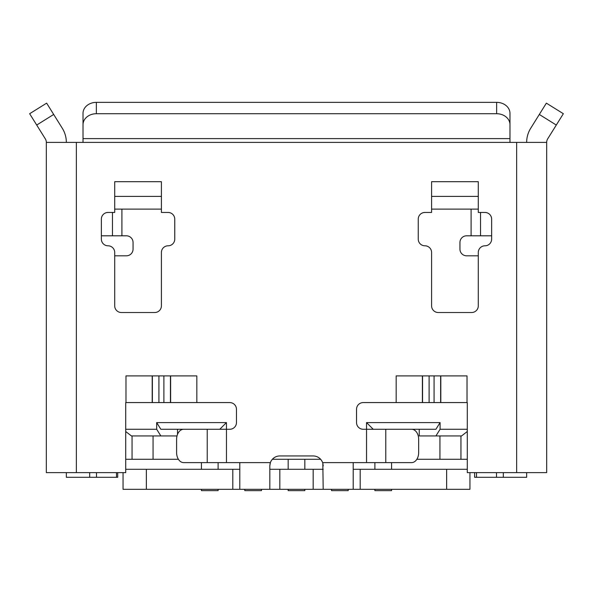 <?xml version="1.0" encoding="UTF-8"?>
<svg xmlns="http://www.w3.org/2000/svg" width="593" height="593" viewBox="0 0 593 593"><rect width="100%" height="100%" fill="white"/><g stroke="black" fill="none" stroke-linecap="round" stroke-linejoin="round"><path stroke-width="0.89" d="M419.244 429.265L419.244 435.937L461.576 435.937L467.284 431.511M467.284 459.286L416.857 459.286M439.932 459.286L439.932 435.937M440.088 422.594L435.922 429.265L366.548 429.265L366.548 422.594L440.088 422.594L440.088 429.265L467.284 429.265M373.219 429.265L366.548 422.594M320.635 459.286L272.365 459.286M178.404 459.286L125.716 459.286M411.579 429.265A10.007 7.079 90 0 1 418.658 439.272L418.658 452.615A10.007 7.079 90 0 1 411.579 462.622L322.614 462.622A10.007 10.007 0 0 0 313.178 455.95L279.822 455.95A10.007 10.007 0 0 0 270.386 462.622L269.815 465.957L269.815 489.307L239.794 489.307L239.794 462.622L226.452 462.622L226.452 429.265L160.844 429.265L156.678 422.594L226.452 422.594L226.452 429.265L229.787 429.265A6.671 6.671 0 0 0 236.459 422.594L236.459 409.252A6.671 6.671 0 0 0 229.787 402.58L125.716 402.58L125.716 472.628L76.349 472.628L76.349 142.402L46.328 142.402A6.671 6.671 0 0 0 45.32 138.873L29.65 113.715L46.639 103.138L29.65 113.715M474.622 472.628L474.622 477.298L476.498 477.298L476.498 472.628M556.293 125.041L563.35 113.715L546.361 103.138L539.311 114.464L556.293 125.041L547.68 138.873A6.671 6.671 0 0 0 546.672 142.402L546.672 472.628L467.284 472.628L467.284 402.58L363.212 402.58A6.671 6.671 0 0 0 356.541 409.252L356.541 422.594A6.671 6.671 0 0 0 363.212 429.265L366.548 429.265L366.548 462.622M117.71 472.628L117.71 477.298L66.342 477.298L66.342 472.628M183.674 429.265A10.007 7.079 -90 0 0 176.603 439.272L176.603 452.615A10.007 7.079 90 0 0 183.674 462.622L226.452 462.622M156.678 422.594L156.678 429.265L125.716 429.265M177.522 429.265L177.522 434.343M153.068 459.286L153.068 435.937M156.678 429.265L160.844 435.937L131.424 435.937L125.716 431.511M526.658 477.298L526.658 472.628L526.658 477.298L476.498 477.298M160.844 435.937L177.003 435.937M226.452 422.594L219.781 429.265M440.088 429.265L435.922 435.937M96.489 472.628L96.489 477.298M116.502 477.298L116.502 472.628M496.511 472.628L496.511 477.298M374.887 489.307L374.887 490.641L391.565 490.641L391.565 489.307M391.565 469.293L391.565 462.622M374.887 469.293L374.887 462.622M201.435 489.307L201.435 490.641L218.113 490.641L218.113 489.307M218.113 469.293L218.113 462.622M201.435 469.293L201.435 462.622M288.161 489.307L288.161 490.641L304.839 490.641L304.839 489.307M304.839 469.293L304.839 459.286M288.161 469.293L288.161 459.286M244.798 489.307L244.798 490.641L261.476 490.641L261.476 489.307M125.983 402.58L125.983 375.895L196.832 375.895L196.832 402.58M331.524 489.307L331.524 490.641L348.202 490.641L348.202 489.307M431.593 181.703L478.292 181.703L478.292 196.387L431.593 196.387L431.593 181.703M478.292 196.387L478.292 212.45L484.963 212.45A6.671 6.671 0 0 1 491.634 219.121L491.634 239.135A6.671 6.671 0 0 1 484.963 245.806A6.671 6.671 0 0 0 478.292 252.477L478.292 305.847A6.671 6.671 0 0 1 471.62 312.518L438.264 312.518A6.671 6.671 0 0 1 431.593 305.847L431.593 252.477A6.671 6.671 0 0 0 424.922 245.806A6.671 6.671 0 0 1 418.25 239.135L418.25 219.121A6.671 6.671 0 0 1 424.922 212.45L431.593 212.45L431.593 196.387M114.708 181.703L161.407 181.703L161.407 196.387L114.708 196.387L114.708 181.703M161.407 196.387L161.407 212.45L168.078 212.45A6.671 6.671 0 0 1 174.75 219.121L174.75 239.135A6.671 6.671 0 0 1 168.078 245.806A6.671 6.671 0 0 0 161.407 252.477L161.407 305.847A6.671 6.671 0 0 1 154.736 312.518L121.38 312.518A6.671 6.671 0 0 1 114.708 305.847L114.708 252.477A6.671 6.671 0 0 0 108.037 245.806A6.671 6.671 0 0 1 101.366 239.135L101.366 219.121A6.671 6.671 0 0 1 108.037 212.45L114.708 212.45L114.708 196.387M396.168 402.58L396.168 375.895L467.017 375.895L467.017 402.58M546.672 142.402L509.98 142.402L509.98 124.7A13.342 10.985 0 0 0 496.637 113.715L96.362 113.715A13.342 10.985 0 0 0 83.02 124.7L83.02 142.402L76.349 142.402M478.292 209.114L431.593 209.114M161.407 209.114L114.708 209.114M114.708 255.813L126.383 255.813A6.671 6.671 0 0 0 133.054 249.142L133.054 242.47A6.671 6.671 0 0 0 126.383 235.799L101.366 235.799M76.349 472.628L46.328 472.628L46.328 142.402M46.639 103.138L62.309 128.296A26.685 26.685 0 0 1 66.342 142.402M83.02 124.7L83.02 113.345A13.342 10.985 180 0 1 96.362 102.359L496.637 102.359A13.342 10.985 180 0 1 509.98 113.345L509.98 124.7M478.292 255.813L466.617 255.813A6.671 6.671 0 0 1 459.946 249.142L459.946 242.47A6.671 6.671 0 0 1 466.617 235.799L491.634 235.799M539.311 114.464L530.691 128.296A26.685 26.685 0 0 0 526.658 142.402M322.822 463.289L323.185 489.307L353.206 489.307L353.206 462.622M322.926 463.689L323.044 464.275M323.155 465.223L323.185 465.957M269.815 489.307L323.185 489.307M123.047 472.628L123.047 489.307L239.794 489.307M353.206 489.307L469.952 489.307L469.952 472.628M446.64 489.307L446.64 469.293L360.196 469.293L360.196 489.307M446.64 469.293L467.284 469.293M125.716 469.293L239.794 469.293M279.822 489.307L279.822 469.293L269.815 469.293M279.822 469.293L323.185 469.293M353.206 469.293L360.196 469.293M269.815 465.957L269.837 465.246M269.956 464.275L270.082 463.667M270.178 463.289L270.386 462.622L239.794 462.622M132.054 435.937L132.054 459.286M503.309 477.298L503.309 472.628M460.946 459.286L460.946 435.937M89.691 472.628L89.691 477.298M385.776 462.622L385.776 429.265M207.224 429.265L207.224 462.622M170.621 402.58L170.621 375.895M170.443 402.58L170.443 375.895M152.371 402.58L152.371 375.895M152.193 402.58L152.193 375.895M158.924 402.58L158.924 375.895M163.89 402.58L163.89 375.895M516.651 472.628L516.651 142.402M509.98 142.402L83.02 142.402M429.11 402.58L429.11 375.895M434.076 402.58L434.076 375.895M121.906 209.114L121.906 235.799M112.47 212.45L112.47 235.799M53.689 114.464L36.707 125.041M96.362 102.359L96.362 113.715M496.637 113.715L496.637 102.359M509.98 138.614L83.02 138.614M471.094 209.114L471.094 235.799M480.53 212.45L480.53 235.799M313.178 489.307L313.178 469.293M232.804 469.293L232.804 489.307M146.36 489.307L146.36 469.293M440.807 402.58L440.807 375.895M440.629 402.58L440.629 375.895M422.379 402.58L422.379 375.895M422.557 402.58L422.557 375.895"/></g></svg>

